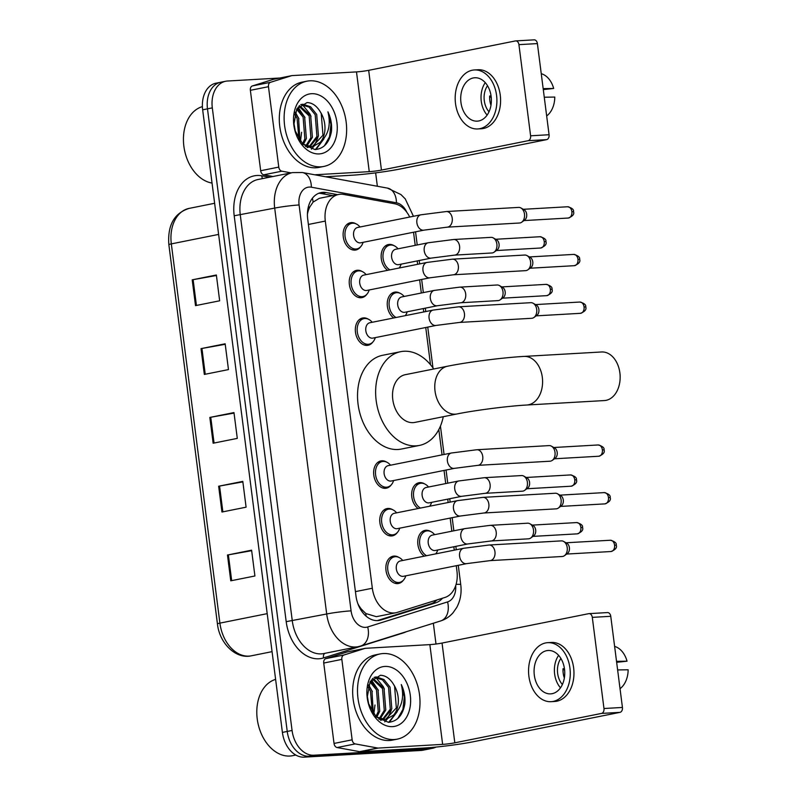<?xml version="1.0" encoding="UTF-8"?>
<svg xmlns="http://www.w3.org/2000/svg" width="797" height="797" viewBox="0 0 797 797"><rect width="100%" height="100%" fill="white"/><g stroke="black" fill="none" stroke-linecap="round" stroke-linejoin="round"><path stroke-width="1.2" d="M393.768 317.963A13.908 9.813 -101.3 0 1 387.232 303.418A13.908 9.813 -101.3 0 1 394.505 292.18A13.908 9.813 -101.3 0 1 395.471 292.051A13.908 9.813 -101.3 0 1 400.194 293.336M418.176 508.526A13.908 9.813 -101.3 0 1 411.65 493.981A13.908 9.813 -101.3 0 1 418.913 482.743A13.908 9.813 -101.3 0 1 419.88 482.613A13.908 9.813 -101.3 0 1 424.602 483.899M424.283 556.167A13.908 9.813 -101.3 0 1 417.748 541.621A13.908 9.813 -101.3 0 1 425.02 530.384A13.908 9.813 -101.3 0 1 425.987 530.254A13.908 9.813 -101.3 0 1 430.709 531.539M387.661 270.322A13.908 9.813 -101.3 0 1 381.135 255.777A13.908 9.813 -101.3 0 1 388.398 244.54A13.908 9.813 -101.3 0 1 389.364 244.41A13.908 9.813 -101.3 0 1 394.087 245.695M397.275 532.575A13.908 9.813 -101.3 0 1 392.463 535.833A13.908 9.813 -101.3 0 1 391.496 535.963A13.908 9.813 -101.3 0 1 379.99 523.45A13.908 9.813 -101.3 0 1 387.003 508.566A13.908 9.813 -101.3 0 1 387.97 508.446A13.908 9.813 -101.3 0 1 392.692 509.721M403.382 580.216A13.908 9.813 -101.3 0 1 398.57 583.474A13.908 9.813 -101.3 0 1 397.603 583.603A13.908 9.813 -101.3 0 1 386.087 571.09A13.908 9.813 -101.3 0 1 393.11 556.206A13.908 9.813 -101.3 0 1 394.077 556.087A13.908 9.813 -101.3 0 1 398.799 557.362M372.866 342.013A13.908 9.813 -101.3 0 1 368.055 345.27A13.908 9.813 -101.3 0 1 367.088 345.4A13.908 9.813 -101.3 0 1 355.572 332.887A13.908 9.813 -101.3 0 1 362.595 318.003A13.908 9.813 -101.3 0 1 363.562 317.883A13.908 9.813 -101.3 0 1 368.284 319.159M391.168 484.935A13.908 9.813 -101.3 0 1 386.366 488.192A13.908 9.813 -101.3 0 1 385.399 488.322A13.908 9.813 -101.3 0 1 373.883 475.809A13.908 9.813 -101.3 0 1 380.896 460.925A13.908 9.813 -101.3 0 1 381.873 460.805A13.908 9.813 -101.3 0 1 386.595 462.081M366.759 294.372A13.908 9.813 -101.3 0 1 361.948 297.63A13.908 9.813 -101.3 0 1 360.981 297.759A13.908 9.813 -101.3 0 1 349.475 285.246A13.908 9.813 -101.3 0 1 356.488 270.362A13.908 9.813 -101.3 0 1 357.454 270.243A13.908 9.813 -101.3 0 1 362.177 271.518M360.652 246.731A13.908 9.813 -101.3 0 1 355.851 249.989A13.908 9.813 -101.3 0 1 354.884 250.119A13.908 9.813 -101.3 0 1 343.368 237.606A13.908 9.813 -101.3 0 1 350.381 222.722A13.908 9.813 -101.3 0 1 351.357 222.602A13.908 9.813 -101.3 0 1 356.08 223.877M409.708 217.043A26.072 18.401 78.7 0 0 394.515 203.733L343.726 194.428A26.072 18.401 78.7 0 0 340.468 194.219A26.072 18.401 78.7 0 0 338.645 194.448A26.072 18.401 78.7 0 0 325.306 221.078L372.338 588.236A26.072 18.401 78.7 0 0 395.93 612.744A26.072 18.401 78.7 0 0 397.265 612.405L444.955 597.451A26.072 18.401 78.7 0 0 456.96 571.17L456.263 565.711M359.766 607.991A8.687 6.137 78.7 0 0 361.479 609.217L365.793 613.511L376.333 616.679L395.93 612.744M338.645 194.448L319.308 198.323L313.091 202.119L309.923 206.782A8.687 6.137 78.7 0 0 307.821 209.511M307.433 214.194A26.072 18.401 -101.3 0 1 309.923 206.782M361.479 609.217A26.072 18.401 -101.3 0 1 357.893 603.767M454.27 550.159L453.832 546.772M451.839 531.21L450.156 518.07M448.163 502.518L447.725 499.131M445.732 483.57L444.049 470.429M442.056 454.878L438.818 429.563M430.51 364.727L425.747 327.507M423.755 311.956L423.317 308.569M421.324 293.007L419.64 279.867M417.648 264.315L417.21 260.928M415.217 245.366L413.533 232.226M337.609 194.657L326.142 192.555A26.072 18.401 78.7 0 0 322.885 192.346A26.072 18.401 78.7 0 0 321.071 192.585A26.072 18.401 78.7 0 0 307.722 219.205L355.97 595.857A26.072 18.401 78.7 0 0 379.561 620.355A26.072 18.401 78.7 0 0 380.896 620.016L435.74 602.821A26.072 18.401 78.7 0 0 442.494 598.218M436.049 747.068A26.072 18.401 -101.3 0 1 432.602 748.273A26.072 18.401 -101.3 0 1 430.788 748.513L313.839 755.217A26.072 18.401 -101.3 0 1 292.071 730.47L212.311 107.874A26.072 18.401 -101.3 0 1 225.651 81.254A26.072 18.401 -101.3 0 1 227.474 81.025L279.916 78.016M375.646 172.869L377.36 186.259M433.339 623.234L435.999 644.016M432.602 748.273L427.78 749.24A26.072 18.401 -101.3 0 1 425.957 749.479L309.007 756.184A26.072 18.401 -101.3 0 1 287.239 731.447L207.479 108.85A26.072 18.401 -101.3 0 1 220.829 82.221A26.072 18.401 -101.3 0 1 222.642 81.991M436.965 599.952A26.072 18.401 -101.3 0 1 430.908 603.787L377.26 620.614M318.7 193.292A26.072 18.401 -101.3 0 1 321.311 193.522L332.777 195.624M220.829 82.221L215.997 83.187A26.072 18.401 -101.3 0 0 202.657 109.817L282.407 732.413A26.072 18.401 -101.3 0 0 304.185 757.15L421.125 750.445A26.072 18.401 -101.3 0 0 422.948 750.216L427.78 749.24A26.072 18.401 -101.3 0 1 425.957 749.479L309.007 756.184A26.072 18.401 -101.3 0 1 287.239 731.447L207.479 108.85A26.072 18.401 -101.3 0 1 220.829 82.221L225.651 81.254M230.761 580.814L254.91 575.982L251.603 550.179L227.464 555.021L230.761 580.814M251.673 550.687L227.464 555.021M221.955 512.023L246.094 507.181L242.796 481.388L218.647 486.22L221.955 512.023M242.856 481.886L218.647 486.22M195.514 305.63L219.663 300.798L216.356 274.995L192.207 279.837L195.514 305.63M216.415 275.503L192.207 279.837M204.331 374.431L228.47 369.589L225.162 343.796L201.023 348.628L204.331 374.431M225.232 344.294L201.023 348.628M213.138 443.222L237.287 438.39L233.979 412.587L209.83 417.429L213.138 443.222M234.049 413.095L209.83 417.429M272.982 176.506L263.747 174.812A4.344 3.068 -101.3 0 1 260.669 170.727L278.771 167.101L268.469 86.694L250.368 90.32A4.344 3.068 -101.3 0 1 252.37 85.937L273.491 79.311A4.344 3.068 -101.3 0 1 273.71 79.262A4.344 3.068 -101.3 0 1 273.939 79.222M260.669 170.727L250.368 90.32M325.485 176.755L351.158 175.28A34.769 2.441 172.7 0 0 399.925 169.034L546.603 139.644L528.142 140.7L381.454 170.09A8.687 0.608 -7.3 0 1 369.26 171.654L314.715 174.782M533.821 39.89A4.344 3.058 86.7 0 1 534.129 39.85A4.344 3.058 86.7 0 1 537.397 43.586L518.927 44.642A4.344 3.058 -93.3 0 0 515.659 40.906A4.344 3.058 -93.3 0 0 515.36 40.946L368.672 70.335A8.687 0.608 -7.3 0 1 356.488 71.899L292.12 75.595A4.344 3.068 78.7 0 0 291.822 75.625A4.344 3.068 78.7 0 0 291.602 75.685L270.472 82.31A4.344 3.068 78.7 0 0 268.469 86.694M528.142 140.7A4.344 3.058 -93.3 0 0 530.603 135.799L549.073 134.733L537.397 43.586M549.073 134.733A4.344 3.058 86.7 0 1 546.603 139.644M530.603 135.799L518.927 44.642M278.771 167.101A4.344 3.068 78.7 0 0 281.859 171.186L291.094 172.879M491.131 96.427A21.728 15.312 -93.3 0 0 474.803 77.757A21.728 15.312 -93.3 0 0 460.955 102.474A21.728 15.312 -93.3 0 0 477.283 121.144A21.728 15.312 -93.3 0 0 491.131 96.427M485.273 82.659A21.728 15.312 -93.3 0 0 481.268 101.309A21.728 15.312 -93.3 0 0 487.126 115.087M543.285 89.593L553.676 88.467L543.165 88.616M491.062 95.929L489.657 96.019A17.385 12.254 86.7 0 0 489.826 100.392A17.385 12.254 86.7 0 0 490.753 104.616L491.082 104.596M487.525 85.727A17.385 12.254 -93.3 0 0 484.287 100.711A17.385 12.254 -93.3 0 0 489.019 111.779M477.732 128.955L481.428 128.745A29.549 20.832 -93.3 0 0 500.257 95.132A29.549 20.832 -93.3 0 0 478.041 69.737L474.354 69.957A29.549 20.832 -93.3 0 0 455.515 103.57A29.549 20.832 -93.3 0 0 477.732 128.955A29.549 20.832 -93.3 0 0 496.571 95.341A29.549 20.832 -93.3 0 0 474.354 69.957M489.627 96.806L490.255 96.776L489.627 96.905M489.627 97.164L491.211 97.065M546.662 115.954A22.595 15.93 -93.3 0 0 554.782 97.065L544.261 97.214M553.676 88.467A22.595 15.93 -93.3 0 0 541.253 73.693L541.253 73.693M212.042 183.071A39.113 27.606 -101.3 0 1 185.223 153.213L185.193 153.074A37.369 26.381 -101.3 0 1 183.968 146.967L183.948 146.817A39.113 27.606 -101.3 0 1 202.388 106.619M185.223 153.213A39.113 27.606 -101.3 0 1 183.948 146.817M320.892 166.802A43.456 30.675 -101.3 0 1 284.918 127.709A43.456 30.675 -101.3 0 1 306.845 81.204A43.456 30.675 -101.3 0 1 309.874 80.816A43.456 30.675 -101.3 0 1 345.848 119.909A43.456 30.675 -101.3 0 1 323.921 166.414A43.456 30.675 -101.3 0 1 320.892 166.802M323.921 166.414L319.089 167.39A43.456 30.675 -101.3 0 1 316.06 167.778A43.456 30.675 -101.3 0 1 280.096 128.676A43.456 30.675 -101.3 0 1 302.013 82.171L306.845 81.204M294.84 130.25L302.87 144.267L315.064 149.587C323.861 148.76 329.33 142.693 331.462 131.375C332.08 124.561 330.894 118.036 327.916 111.819C331.104 124.651 328.543 134.823 320.245 142.344A21.728 15.332 -101.3 0 0 320.464 112.098C316.817 105.931 312.364 102.743 307.074 102.554L296.763 109.05L293.824 124.76M311.527 93.707A30.416 21.469 -101.3 0 1 336.932 122.579A30.416 21.469 -101.3 0 1 319.238 153.911A30.416 21.469 -101.3 0 1 294.9 130.499A30.416 21.469 -101.3 0 1 293.904 125.527A30.416 21.469 -101.3 0 1 311.527 93.707M307.194 147.495L308.529 146.947M309.246 146.568L316.937 136.426L315.194 114.728L309.057 107.087L300.828 104.596M307.343 147.575L309.316 146.957M310.043 146.638L318.451 136.128L316.698 114.429L310.561 106.778L302.999 104.238L300.728 104.626M305.948 145.771L310.9 137.642L309.156 115.934L298.925 106.19M306.795 146.06L312.414 137.333L310.661 115.635L299.483 105.642M302.491 143.898L304.862 138.847L303.119 117.149L296.643 109.259M303.348 144.526L306.377 138.548L304.623 116.85L297.211 108.342M298.985 139.565L297.082 118.354L294.581 114.34M299.931 140.92L298.586 118.056L295.049 112.785M295.587 132.661L293.665 121.802M305.48 146.419L310.023 146.937L313.131 146.419L320.245 142.344M302.76 144.167L311.527 146.628L313.131 146.419M312.374 146.548L322.974 135.221L321.231 113.523L320.464 112.098M300.429 141.577L301.605 132.272M298.965 118.843L295.279 112.148M305.002 117.637L298.028 107.216M311.039 116.422L309.854 113.822L302.272 104.537M315.931 149.537L323.871 138.927M311.378 149.159L313.988 146.22M314.217 145.901L317.903 137.622M315.353 149.577L322.626 140.342M324.419 145.791L329.55 136.705L330.954 124.292L327.916 111.819M619.837 372.558L619.966 373.524A15.641 11.028 86.7 0 1 619.996 373.743A15.641 11.028 86.7 0 1 620.166 377.051L620.146 378.037A24.338 17.155 -93.3 0 0 619.877 372.886A24.338 17.155 -93.3 0 0 619.837 372.558A24.338 17.155 -93.3 0 0 601.586 351.975L524.028 356.418A24.338 17.155 86.7 0 1 542.319 377.33A24.338 17.155 86.7 0 1 526.817 405.015L604.365 400.562A24.338 17.155 -93.3 0 0 620.146 378.037M457.05 413.952A24.338 17.175 78.7 0 1 455.356 414.171A24.338 17.175 78.7 0 1 435.032 391.078A24.338 17.175 78.7 0 1 447.486 366.231L405.235 374.7A24.338 17.175 78.7 0 0 392.961 400.742A24.338 17.175 78.7 0 0 413.105 422.639A24.338 17.175 78.7 0 0 414.799 422.42L457.05 413.952C474.414 410.375 509.084 405.932 526.817 405.015M443.271 416.711A47.8 33.743 -101.3 0 1 419.411 445.433A47.8 33.743 -101.3 0 1 416.074 445.852A47.8 33.743 -101.3 0 1 376.503 402.854A47.8 33.743 -101.3 0 1 400.622 351.686A47.8 33.743 -101.3 0 1 403.959 351.258A47.8 33.743 -101.3 0 1 433.707 368.991M419.411 445.433L401.299 449.06A47.8 33.743 -101.3 0 1 397.962 449.488A47.8 33.743 -101.3 0 1 358.401 406.48A47.8 33.743 -101.3 0 1 382.52 355.313L400.622 351.686M423.954 230.144L360.692 242.816A7.821 5.519 -101.3 0 1 360.144 242.886A7.821 5.519 -101.3 0 1 353.669 235.852A7.821 5.519 -101.3 0 1 357.614 227.474L420.876 214.801A7.821 5.519 -101.3 0 0 416.951 223.28A7.821 5.519 -101.3 0 0 423.406 230.213A7.821 5.519 -101.3 0 0 423.954 230.144L447.247 227.155L519.505 223.011A7.821 5.509 86.7 0 0 520.052 222.941A7.821 5.509 86.7 0 0 521.746 222.184A7.821 5.509 86.7 0 0 524.496 214.114A7.821 5.509 86.7 0 0 520.929 207.967A7.821 5.509 86.7 0 0 518.608 207.399L446.35 211.534A7.821 5.509 86.7 0 1 452.228 218.258A7.821 5.509 86.7 0 1 452.278 218.747A7.821 5.509 86.7 0 1 447.247 227.155M363.123 242.328L362.774 243.254A13.041 9.205 -101.3 0 1 356.887 248.893A13.041 9.205 -101.3 0 1 355.98 249.013A13.041 9.205 -101.3 0 1 345.181 237.287A13.041 9.205 -101.3 0 1 351.766 223.329A13.041 9.205 -101.3 0 1 352.673 223.22A13.041 9.205 -101.3 0 1 359.367 226.268L360.045 226.996M520.929 207.967L524.107 209.76A5.649 3.985 86.7 0 1 526.678 214.204A5.649 3.985 86.7 0 1 524.695 220.032L521.746 222.184M430.051 277.784L366.789 290.457A7.821 5.519 -101.3 0 1 366.251 290.526A7.821 5.519 -101.3 0 1 359.776 283.493A7.821 5.519 -101.3 0 1 363.721 275.114L426.983 262.442A7.821 5.519 -101.3 0 0 423.048 270.92A7.821 5.519 -101.3 0 0 429.513 277.854A7.821 5.519 -101.3 0 0 430.051 277.784L453.344 274.796L525.612 270.651A7.821 5.509 86.7 0 0 526.15 270.582A7.821 5.509 86.7 0 0 527.853 269.824A7.821 5.509 86.7 0 0 530.593 261.755A7.821 5.509 86.7 0 0 527.036 255.608A7.821 5.509 86.7 0 0 524.715 255.04L452.457 259.174A7.821 5.509 86.7 0 1 458.335 265.899A7.821 5.509 86.7 0 1 458.385 266.387A7.821 5.509 86.7 0 1 453.344 274.796M369.22 289.969L368.872 290.895A13.041 9.205 -101.3 0 1 362.994 296.534A13.041 9.205 -101.3 0 1 362.077 296.653A13.041 9.205 -101.3 0 1 351.288 284.928A13.041 9.205 -101.3 0 1 357.863 270.97A13.041 9.205 -101.3 0 1 358.78 270.86A13.041 9.205 -101.3 0 1 365.474 273.909L366.152 274.636M527.036 255.608L530.204 257.401A5.649 3.985 86.7 0 1 532.775 261.844A5.649 3.985 86.7 0 1 530.792 267.672L527.853 269.824M436.158 325.425L372.896 338.097A7.821 5.519 -101.3 0 1 372.348 338.167A7.821 5.519 -101.3 0 1 365.873 331.134A7.821 5.519 -101.3 0 1 369.818 322.755L433.08 310.083A7.821 5.519 -101.3 0 0 429.155 318.561A7.821 5.519 -101.3 0 0 435.61 325.495A7.821 5.519 -101.3 0 0 436.158 325.425L459.451 322.436L531.709 318.292A7.821 5.509 86.7 0 0 532.257 318.222A7.821 5.509 86.7 0 0 533.95 317.465A7.821 5.509 86.7 0 0 536.7 309.395A7.821 5.509 86.7 0 0 533.133 303.249A7.821 5.509 86.7 0 0 530.822 302.681L458.554 306.815A7.821 5.509 86.7 0 1 464.432 313.54A7.821 5.509 86.7 0 1 464.492 314.028A7.821 5.509 86.7 0 1 459.451 322.436M375.327 337.609L374.979 338.536A13.041 9.205 -101.3 0 1 369.091 344.174A13.041 9.205 -101.3 0 1 368.184 344.294A13.041 9.205 -101.3 0 1 357.395 332.568A13.041 9.205 -101.3 0 1 363.97 318.611A13.041 9.205 -101.3 0 1 364.877 318.501A13.041 9.205 -101.3 0 1 371.571 321.55L372.259 322.277M533.133 303.249L536.311 305.042A5.649 3.985 86.7 0 1 538.882 309.485A5.649 3.985 86.7 0 1 536.899 315.313L533.95 317.465M454.469 468.347L391.207 481.019A7.821 5.519 -101.3 0 1 390.66 481.089A7.821 5.519 -101.3 0 1 384.184 474.056A7.821 5.519 -101.3 0 1 388.129 465.677L451.391 453.005A7.821 5.519 -101.3 0 0 447.466 461.483A7.821 5.519 -101.3 0 0 453.921 468.417A7.821 5.519 -101.3 0 0 454.469 468.347L477.762 465.358L550.02 461.214A7.821 5.509 86.7 0 0 550.568 461.144A7.821 5.509 86.7 0 0 552.261 460.387A7.821 5.509 86.7 0 0 555.011 452.317A7.821 5.509 86.7 0 0 551.444 446.171A7.821 5.509 86.7 0 0 549.123 445.603L476.865 449.737A7.821 5.509 86.7 0 1 482.743 456.462A7.821 5.509 86.7 0 1 482.793 456.95A7.821 5.509 86.7 0 1 477.762 465.358M393.638 480.531L393.29 481.458A13.041 9.205 -101.3 0 1 387.402 487.097A13.041 9.205 -101.3 0 1 386.495 487.216A13.041 9.205 -101.3 0 1 375.696 475.49A13.041 9.205 -101.3 0 1 382.281 461.533A13.041 9.205 -101.3 0 1 383.188 461.423A13.041 9.205 -101.3 0 1 389.882 464.472L390.56 465.199M551.444 446.171L554.622 447.964A5.649 3.985 86.7 0 1 557.193 452.407A5.649 3.985 86.7 0 1 555.21 458.235L552.261 460.387M460.566 515.988L397.305 528.66A7.821 5.519 -101.3 0 1 396.767 528.73A7.821 5.519 -101.3 0 1 390.291 521.696A7.821 5.519 -101.3 0 1 394.236 513.318L457.498 500.646A7.821 5.519 -101.3 0 0 453.563 509.124A7.821 5.519 -101.3 0 0 460.028 516.058A7.821 5.519 -101.3 0 0 460.566 515.988L483.859 512.999L556.127 508.855A7.821 5.509 86.7 0 0 556.665 508.785A7.821 5.509 86.7 0 0 558.368 508.028A7.821 5.509 86.7 0 0 561.108 499.958A7.821 5.509 86.7 0 0 557.551 493.811A7.821 5.509 86.7 0 0 555.23 493.243L482.972 497.378A7.821 5.509 86.7 0 1 488.85 504.102A7.821 5.509 86.7 0 1 488.9 504.591A7.821 5.509 86.7 0 1 483.859 512.999M399.735 528.172L399.387 529.098A13.041 9.205 -101.3 0 1 393.499 534.737A13.041 9.205 -101.3 0 1 392.592 534.857A13.041 9.205 -101.3 0 1 381.803 523.131A13.041 9.205 -101.3 0 1 388.378 509.173A13.041 9.205 -101.3 0 1 389.295 509.064A13.041 9.205 -101.3 0 1 395.979 512.112L396.667 512.84M557.551 493.811L560.719 495.604A5.649 3.985 86.7 0 1 563.29 500.048A5.649 3.985 86.7 0 1 561.307 505.876L558.368 508.028M466.673 563.628L403.412 576.301A7.821 5.519 -101.3 0 1 402.864 576.37A7.821 5.519 -101.3 0 1 396.388 569.337A7.821 5.519 -101.3 0 1 400.333 560.958L463.595 548.286A7.821 5.519 -101.3 0 0 459.67 556.764A7.821 5.519 -101.3 0 0 466.125 563.698A7.821 5.519 -101.3 0 0 466.673 563.628L489.966 560.64L562.224 556.495A7.821 5.509 86.7 0 0 562.772 556.426A7.821 5.509 86.7 0 0 564.465 555.668A7.821 5.509 86.7 0 0 567.215 547.599A7.821 5.509 86.7 0 0 563.648 541.452A7.821 5.509 86.7 0 0 561.337 540.884L489.069 545.018A7.821 5.509 86.7 0 1 494.947 551.743A7.821 5.509 86.7 0 1 495.007 552.231A7.821 5.509 86.7 0 1 489.966 560.64M405.842 575.813L405.494 576.739A13.041 9.205 -101.3 0 1 399.606 582.388A13.041 9.205 -101.3 0 1 398.699 582.497A13.041 9.205 -101.3 0 1 387.91 570.772A13.041 9.205 -101.3 0 1 394.485 556.814A13.041 9.205 -101.3 0 1 395.392 556.704A13.041 9.205 -101.3 0 1 402.087 559.753L402.764 560.48M563.648 541.452L566.826 543.245A5.649 3.985 86.7 0 1 569.397 547.688A5.649 3.985 86.7 0 1 567.414 553.516L564.465 555.668M431.297 258.098L398.699 264.634A7.821 5.519 -101.3 0 1 398.161 264.704A7.821 5.519 -101.3 0 1 391.686 257.67A7.821 5.519 -101.3 0 1 395.631 249.292L428.228 242.766A7.821 5.519 -101.3 0 0 424.293 251.234A7.821 5.519 -101.3 0 0 430.759 258.168A7.821 5.519 -101.3 0 0 431.297 258.098L454.589 255.12L491.898 252.978A7.821 5.509 86.7 0 0 492.436 252.908A7.821 5.509 86.7 0 0 494.13 252.151A7.821 5.509 86.7 0 0 496.949 244.848A7.821 5.509 86.7 0 0 493.313 237.924A7.821 5.509 86.7 0 0 491.002 237.357L453.702 239.499A7.821 5.509 86.7 0 1 459.63 246.711A7.821 5.509 86.7 0 1 455.137 255.05A7.821 5.509 86.7 0 1 454.589 255.12M389.962 269.864A13.041 9.205 -101.3 0 1 382.958 256.315A13.041 9.205 -101.3 0 1 389.773 245.147A13.041 9.205 -101.3 0 1 390.689 245.028A13.041 9.205 -101.3 0 1 397.384 248.086L398.062 248.803M493.313 237.924L496.491 239.728A5.649 3.985 86.7 0 1 499.061 244.171A5.649 3.985 86.7 0 1 497.079 249.999L494.13 252.151M401.13 264.146L400.781 265.072A13.041 9.205 -101.3 0 1 399.128 268.021M437.404 305.739L404.806 312.275A7.821 5.519 -101.3 0 1 404.258 312.344A7.821 5.519 -101.3 0 1 397.783 305.311A7.821 5.519 -101.3 0 1 401.728 296.932L434.325 290.407A7.821 5.519 -101.3 0 0 430.4 298.875A7.821 5.519 -101.3 0 0 436.856 305.809A7.821 5.519 -101.3 0 0 437.404 305.739L460.696 302.76L497.995 300.618A7.821 5.509 86.7 0 0 498.543 300.549A7.821 5.509 86.7 0 0 500.237 299.792A7.821 5.509 86.7 0 0 503.056 292.489A7.821 5.509 86.7 0 0 499.42 285.575A7.821 5.509 86.7 0 0 497.099 284.997L459.799 287.139A7.821 5.509 86.7 0 1 465.737 294.352A7.821 5.509 86.7 0 1 461.244 302.691A7.821 5.509 86.7 0 1 460.696 302.76M396.069 317.505A13.041 9.205 -101.3 0 1 389.066 303.956A13.041 9.205 -101.3 0 1 395.88 292.788A13.041 9.205 -101.3 0 1 396.786 292.668A13.041 9.205 -101.3 0 1 403.481 295.727L404.169 296.444M499.42 285.575L502.598 287.368A5.649 3.985 86.7 0 1 505.168 291.812A5.649 3.985 86.7 0 1 503.186 297.64L500.237 299.792M407.237 311.786L406.888 312.713A13.041 9.205 -101.3 0 1 405.225 315.662M461.812 496.302L429.214 502.837A7.821 5.519 -101.3 0 1 428.676 502.907A7.821 5.519 -101.3 0 1 422.201 495.873A7.821 5.519 -101.3 0 1 426.146 487.495L458.743 480.97A7.821 5.519 -101.3 0 0 454.808 489.438A7.821 5.519 -101.3 0 0 461.274 496.372A7.821 5.519 -101.3 0 0 461.812 496.302L485.104 493.323L522.414 491.181A7.821 5.509 86.7 0 0 522.952 491.111A7.821 5.509 86.7 0 0 524.645 490.354A7.821 5.509 86.7 0 0 527.465 483.052A7.821 5.509 86.7 0 0 523.828 476.138A7.821 5.509 86.7 0 0 521.517 475.56L484.217 477.702A7.821 5.509 86.7 0 1 490.145 484.915A7.821 5.509 86.7 0 1 485.652 493.253A7.821 5.509 86.7 0 1 485.104 493.323M420.477 508.068A13.041 9.205 -101.3 0 1 413.474 494.519A13.041 9.205 -101.3 0 1 420.288 483.351A13.041 9.205 -101.3 0 1 421.205 483.231A13.041 9.205 -101.3 0 1 427.889 486.29L428.577 487.007M523.828 476.138L527.006 477.931A5.649 3.985 86.7 0 1 529.577 482.374A5.649 3.985 86.7 0 1 527.594 488.202L524.645 490.354M431.645 502.349L431.297 503.276A13.041 9.205 -101.3 0 1 429.643 506.225M467.919 543.943L435.321 550.478A7.821 5.519 -101.3 0 1 434.773 550.548A7.821 5.519 -101.3 0 1 428.298 543.514A7.821 5.519 -101.3 0 1 432.243 535.136L464.84 528.61A7.821 5.519 -101.3 0 0 460.915 537.078A7.821 5.519 -101.3 0 0 467.371 544.012A7.821 5.519 -101.3 0 0 467.919 543.943L491.211 540.964L528.511 538.822A7.821 5.509 86.7 0 0 529.059 538.752A7.821 5.509 86.7 0 0 530.752 537.995A7.821 5.509 86.7 0 0 533.572 530.692A7.821 5.509 86.7 0 0 529.935 523.778A7.821 5.509 86.7 0 0 527.614 523.201L490.314 525.343A7.821 5.509 86.7 0 1 496.252 532.555A7.821 5.509 86.7 0 1 491.759 540.894A7.821 5.509 86.7 0 1 491.211 540.964M426.574 555.708A13.041 9.205 -101.3 0 1 419.581 542.159A13.041 9.205 -101.3 0 1 426.395 530.991A13.041 9.205 -101.3 0 1 427.302 530.872A13.041 9.205 -101.3 0 1 433.996 533.93L434.674 534.648M529.935 523.778L533.103 525.572A5.649 3.985 86.7 0 1 535.684 530.015A5.649 3.985 86.7 0 1 533.701 535.843L530.752 537.995M437.752 549.99L437.404 550.916A13.041 9.205 -101.3 0 1 435.74 553.865M352.144 739.815A4.344 3.068 78.7 0 0 355.223 743.91L377.728 748.034A4.344 3.068 78.7 0 0 378.266 748.064L360.164 751.691A4.344 3.068 -101.3 0 1 359.616 751.661L337.121 747.536A4.344 3.068 -101.3 0 1 334.033 743.442L352.144 739.815L341.843 659.408L323.731 663.044A4.344 3.068 -101.3 0 1 325.734 658.661L346.854 652.036A4.344 3.068 -101.3 0 1 347.084 651.976A4.344 3.068 -101.3 0 1 347.313 651.946M334.033 743.442L323.731 663.044M360.164 751.691L424.522 748.004A34.769 2.441 172.7 0 0 473.288 741.748L619.966 712.359L601.506 713.425L454.818 742.814A8.687 0.608 -7.3 0 1 442.634 744.378L378.266 748.064M607.194 612.604A4.344 3.058 86.7 0 1 607.493 612.574A4.344 3.058 86.7 0 1 610.761 616.3L592.301 617.366A4.344 3.058 -93.3 0 0 589.033 613.63A4.344 3.058 -93.3 0 0 588.724 613.67L442.046 643.059A8.687 0.608 -7.3 0 1 429.852 644.624L365.494 648.31A4.344 3.068 78.7 0 0 365.185 648.35A4.344 3.068 78.7 0 0 364.966 648.409L343.846 655.034A4.344 3.068 78.7 0 0 341.843 659.408M601.506 713.425A4.344 3.058 -93.3 0 0 603.977 708.513L622.437 707.457L610.761 616.3M622.437 707.457A4.344 3.058 86.7 0 1 619.966 712.359M603.977 708.513L592.301 617.366M564.505 669.151A21.728 15.312 -93.3 0 0 548.167 650.482A21.728 15.312 -93.3 0 0 534.319 675.198A21.728 15.312 -93.3 0 0 550.657 693.868A21.728 15.312 -93.3 0 0 564.505 669.151M558.637 655.373A21.728 15.312 -93.3 0 0 554.632 674.033A21.728 15.312 -93.3 0 0 560.5 687.811M616.659 662.317L627.04 661.191L616.529 661.341M564.435 668.653L563.021 668.733A17.385 12.254 86.7 0 0 563.19 673.106A17.385 12.254 86.7 0 0 564.127 677.33L564.445 677.311M560.889 658.452A17.385 12.254 -93.3 0 0 557.651 673.425A17.385 12.254 -93.3 0 0 562.383 684.493M551.106 701.679L554.792 701.46A29.549 20.832 -93.3 0 0 573.631 667.846A29.549 20.832 -93.3 0 0 551.414 642.462L547.718 642.671A29.549 20.832 -93.3 0 0 528.889 676.284A29.549 20.832 -93.3 0 0 551.106 701.679A29.549 20.832 -93.3 0 0 569.935 668.065A29.549 20.832 -93.3 0 0 547.718 642.671M562.991 669.53L563.618 669.49L562.991 669.619M562.991 669.878L564.575 669.789M620.036 688.678A22.595 15.93 -93.3 0 0 628.146 669.789L617.635 669.938M627.04 661.191A22.595 15.93 -93.3 0 0 614.617 646.417L614.617 646.417M295.817 755.038L292.609 755.686A39.113 27.606 -101.3 0 1 289.879 756.034A39.113 27.606 -101.3 0 1 258.597 725.937L258.557 725.798A37.369 26.381 -101.3 0 1 257.331 719.681L257.311 719.542A39.113 27.606 -101.3 0 1 275.613 679.383M258.597 725.937A39.113 27.606 -101.3 0 1 257.311 719.542M394.256 739.526A43.456 30.675 -101.3 0 1 358.291 700.433A43.456 30.675 -101.3 0 1 380.219 653.919A43.456 30.675 -101.3 0 1 383.247 653.53A43.456 30.675 -101.3 0 1 419.212 692.633A43.456 30.675 -101.3 0 1 397.285 739.138A43.456 30.675 -101.3 0 1 394.256 739.526M397.285 739.138L392.463 740.104A43.456 30.675 -101.3 0 1 389.434 740.493A43.456 30.675 -101.3 0 1 353.46 701.4A43.456 30.675 -101.3 0 1 375.387 654.885L380.219 653.919M368.204 702.974L376.234 716.991L388.438 722.301C397.235 721.474 402.694 715.407 404.826 704.1C405.444 697.275 404.268 690.76 401.28 684.543C404.468 697.365 401.907 707.537 393.608 715.068A21.728 15.332 -101.3 0 0 393.828 684.822C390.191 678.645 385.728 675.467 380.448 675.278L370.127 681.774L367.188 697.475M384.891 666.431A30.416 21.469 -101.3 0 1 410.296 695.293A30.416 21.469 -101.3 0 1 392.602 726.625A30.416 21.469 -101.3 0 1 368.274 703.223A30.416 21.469 -101.3 0 1 367.278 698.242A30.416 21.469 -101.3 0 1 384.891 666.431M380.558 720.219L381.902 719.661M382.61 719.293L390.301 709.151L388.557 687.452L382.421 679.801L374.092 677.35M380.717 720.299L382.69 719.681M383.407 719.362L391.815 708.852L390.062 687.144L383.925 679.502L376.373 676.962L374.939 677.141M379.312 718.495L384.274 710.356L382.52 688.658L372.299 678.914M380.159 718.774L385.778 710.057L384.034 688.359L372.847 678.367M375.855 716.623L378.236 711.572L376.483 689.863L370.007 681.973M376.712 717.25L379.741 711.263L377.997 689.564L370.575 681.066M372.348 712.289L370.446 691.079L367.945 687.064M373.295 713.644L371.96 690.78L368.413 685.51M368.951 705.385L367.028 694.516M378.844 719.133L383.387 719.651L386.495 719.143L393.608 715.068M376.124 716.892L384.891 719.352L386.495 719.143M385.738 719.273L396.338 707.935L394.595 686.237L393.828 684.822M373.793 714.301L374.979 704.996M372.338 691.567L368.642 684.872M378.376 690.351L371.392 679.941M384.413 689.146L383.218 686.546L375.636 677.251M389.295 722.261L397.245 711.651M384.752 721.883L387.352 718.934M387.581 718.615L391.277 710.346M388.717 722.301L395.999 713.056M397.783 718.505L402.923 709.42L404.328 697.006L401.28 684.543M366.062 616.121A26.072 18.421 -107.4 0 0 365.793 613.511M313.091 202.119A26.072 17.783 -79.6 0 0 312.404 198.224M434.833 601.805A26.072 18.421 -107.4 0 0 435.023 600.559M308.399 224.465L325.306 221.078M355.432 591.623L372.338 588.236M406.859 212.301A17.385 12.274 78.7 0 0 396.438 202.797L311.358 187.205A17.385 12.274 78.7 0 0 309.186 187.066A17.385 12.274 78.7 0 0 299.084 204.968L351.078 610.861A17.385 12.274 78.7 0 0 365.594 627.359A17.385 12.274 78.7 0 0 367.696 626.97L447.565 601.924A17.385 12.274 78.7 0 0 455.695 585.626M351.078 610.861A17.385 1.225 -7.3 0 0 326.69 613.989L274.696 208.097A34.769 24.538 -101.3 0 1 292.489 172.6L258.079 179.494A34.769 24.538 78.7 0 0 240.286 214.991L292.29 620.883A34.769 24.538 78.7 0 0 321.311 653.869A34.769 24.538 78.7 0 0 323.731 653.56L358.142 646.666A34.769 24.538 -101.3 0 1 355.721 646.975A34.769 24.538 -101.3 0 1 326.69 613.989L286.193 621.66L234.198 215.768L274.696 208.097A17.385 1.225 -7.3 0 1 299.084 204.968M358.142 646.666L360.822 645.978A17.385 12.274 -107.4 0 0 367.696 626.97M234.198 215.768A39.113 27.606 -101.3 0 1 256.933 175.489A39.113 27.606 -101.3 0 1 261.824 175.798L269.496 177.203M406.331 631.712A39.113 27.606 -101.3 0 1 403.451 632.858L323.582 657.914A39.113 27.606 -101.3 0 1 286.193 621.66M212.311 107.874L202.657 109.817M292.071 730.47L282.407 732.413M313.839 755.217L304.185 757.15M430.788 748.513L421.125 750.445M323.582 657.914A4.344 3.068 72.6 0 1 324.907 653.321M262.661 178.578A4.344 2.959 100.4 0 1 261.824 175.798M360.822 645.978L440.701 620.933A17.385 12.274 -107.4 0 0 447.565 601.924M456.093 584.38A17.385 1.225 -7.3 0 1 460.746 584.619L458.265 565.312M396.438 202.797A17.385 11.855 -79.6 0 0 387.501 188.112L302.422 172.531A17.385 11.855 -79.6 0 1 311.358 187.205M321.311 193.522L326.142 192.555M430.908 603.787L435.74 602.821M378.196 620.554L380.896 620.016M218.617 234.418L171.325 243.892A8.687 0.608 172.7 0 0 168.854 244.639C167.45 225.242 174.204 213.158 189.108 208.396A34.769 24.538 78.7 0 0 171.325 243.892L219.902 623.124A34.769 24.538 78.7 0 0 251.354 655.801C235.842 659.418 219.464 643.309 217.432 623.872A8.687 0.608 -7.3 0 1 219.902 623.124L267.194 613.65M214.054 443.042L210.747 417.249M205.237 374.251L201.94 348.458M196.431 305.45L193.123 279.667M222.861 511.833L219.564 486.05M231.678 580.634L228.37 554.842M381.454 170.09L368.672 70.335M369.26 171.654L356.488 71.899M281.859 171.186L263.747 174.812M291.602 75.685L273.491 79.311M252.37 85.937L270.472 82.31M568.251 218.039C572.734 216.286 574.488 214.164 573.531 211.683C573.979 209.581 571.997 207.937 567.603 206.762A5.649 3.985 86.7 0 1 571.857 211.613A5.649 3.985 86.7 0 1 568.251 218.039L523.938 220.58M573.531 211.683L571.857 211.613M574.358 265.68C578.831 263.927 580.595 261.805 579.638 259.324C580.077 257.222 578.104 255.578 573.71 254.402A5.649 3.985 86.7 0 1 577.955 259.254A5.649 3.985 86.7 0 1 574.358 265.68L530.045 268.22M579.638 259.324L577.955 259.254M580.465 313.321C584.938 311.567 586.692 309.445 585.745 306.965C586.184 304.862 584.201 303.219 579.817 302.043A5.649 3.985 86.7 0 1 584.062 306.895A5.649 3.985 86.7 0 1 580.465 313.321L536.142 315.861M585.745 306.965L584.062 306.895M598.766 456.243C603.249 454.489 605.003 452.367 604.046 449.887C604.495 447.784 602.512 446.141 598.119 444.965A5.649 3.985 86.7 0 1 602.373 449.817A5.649 3.985 86.7 0 1 598.766 456.243L554.453 458.783M604.046 449.887L602.373 449.817M604.873 503.883C609.346 502.13 611.11 500.008 610.153 497.527C610.592 495.425 608.619 493.781 604.226 492.606A5.649 3.985 86.7 0 1 608.47 497.458A5.649 3.985 86.7 0 1 604.873 503.883L560.55 506.424M610.153 497.527L608.47 497.458M610.98 551.524C615.453 549.771 617.207 547.649 616.26 545.168C616.699 543.066 614.716 541.422 610.333 540.246A5.649 3.985 86.7 0 1 614.577 545.098A5.649 3.985 86.7 0 1 610.98 551.524L566.657 554.064M616.26 545.168L614.577 545.098M540.645 248.006C545.118 246.243 546.881 244.131 545.925 241.65C546.363 239.548 544.391 237.905 539.997 236.729A5.649 3.985 86.7 0 1 544.241 241.581A5.649 3.985 86.7 0 1 540.645 248.006L496.322 250.547M545.925 241.65L544.241 241.581M546.742 295.647C551.215 293.884 552.979 291.772 552.022 289.291C552.46 287.189 550.488 285.545 546.094 284.37A5.649 3.985 86.7 0 1 550.348 289.221A5.649 3.985 86.7 0 1 546.742 295.647L502.429 298.188M552.022 289.291L550.348 289.221M571.16 486.21C575.633 484.446 577.387 482.334 576.44 479.854C576.879 477.752 574.906 476.108 570.513 474.932A5.649 3.985 86.7 0 1 574.757 479.784A5.649 3.985 86.7 0 1 571.16 486.21L526.837 488.75M576.44 479.854L574.757 479.784M577.257 533.851C581.73 532.087 583.494 529.975 582.537 527.494C582.976 525.392 581.003 523.749 576.61 522.573A5.649 3.985 86.7 0 1 580.864 527.425A5.649 3.985 86.7 0 1 577.257 533.851L532.944 536.391M582.537 527.494L580.864 527.425M454.818 742.814L442.046 643.059M442.634 744.378L429.852 644.624M359.616 751.661L377.728 748.034M355.223 743.91L337.121 747.536M364.966 648.409L346.854 652.036M325.734 658.661L343.846 655.034M302.422 172.531L292.489 172.6M440.701 620.933C445.573 619.359 449.707 616.609 453.114 612.684L456.761 607.424C460.447 600.43 461.782 592.829 460.746 584.619M456.273 549.751L455.844 546.363M453.852 530.812L452.168 517.671M450.175 502.11L449.737 498.723M447.745 483.171L446.061 470.031M444.068 454.469L440.442 426.116M432.98 367.945L427.75 327.109M425.757 311.547L425.329 308.16M423.337 292.609L421.653 279.468M419.66 263.907L419.222 260.519M417.229 244.968L415.546 231.827M413.444 216.296L405.255 198.901L400.961 194.578L387.501 188.112M217.432 623.872L168.854 244.639M251.354 655.801L272.066 651.647M189.108 208.396L214.622 203.275M273.71 79.262L291.822 75.625M534.129 39.85L515.659 40.906M301.575 104.417L300.808 104.566M447.486 366.231C467.769 362.117 503.335 357.554 524.028 356.418M446.35 211.534L420.876 214.801M351.766 223.329L347.203 224.246M356.887 248.893L352.334 249.81M567.603 206.762L523.29 209.302M452.457 259.174L426.983 262.442M357.863 270.97L353.31 271.887M362.994 296.534L358.431 297.45M573.71 254.402L529.397 256.943M458.554 306.815L433.08 310.083M363.97 318.611L359.417 319.527M369.091 344.174L364.538 345.091M579.817 302.043L535.494 304.584M476.865 449.737L451.391 453.005M382.281 461.533L377.718 462.449M387.402 487.097L382.849 488.013M598.119 444.965L553.805 447.506M482.972 497.378L457.498 500.646M388.378 509.173L383.825 510.09M393.499 534.737L388.946 535.654M604.226 492.606L559.912 495.146M489.069 545.018L463.595 548.286M394.485 556.814L389.932 557.731M399.606 582.388L395.053 583.294M610.333 540.246L566.009 542.787M453.702 239.499L428.228 242.766M389.773 245.147L385.22 246.064M539.997 236.729L495.674 239.269M459.799 287.139L434.325 290.407M395.88 292.788L391.327 293.704M546.094 284.37L501.781 286.91M484.217 477.702L458.743 480.97M420.288 483.351L415.735 484.267M570.513 474.932L526.189 477.473M490.314 525.343L464.84 528.61M426.395 530.991L421.842 531.908M576.61 522.573L532.296 525.113M347.084 651.976L365.185 648.35M607.493 612.574L589.033 613.63"/></g></svg>

